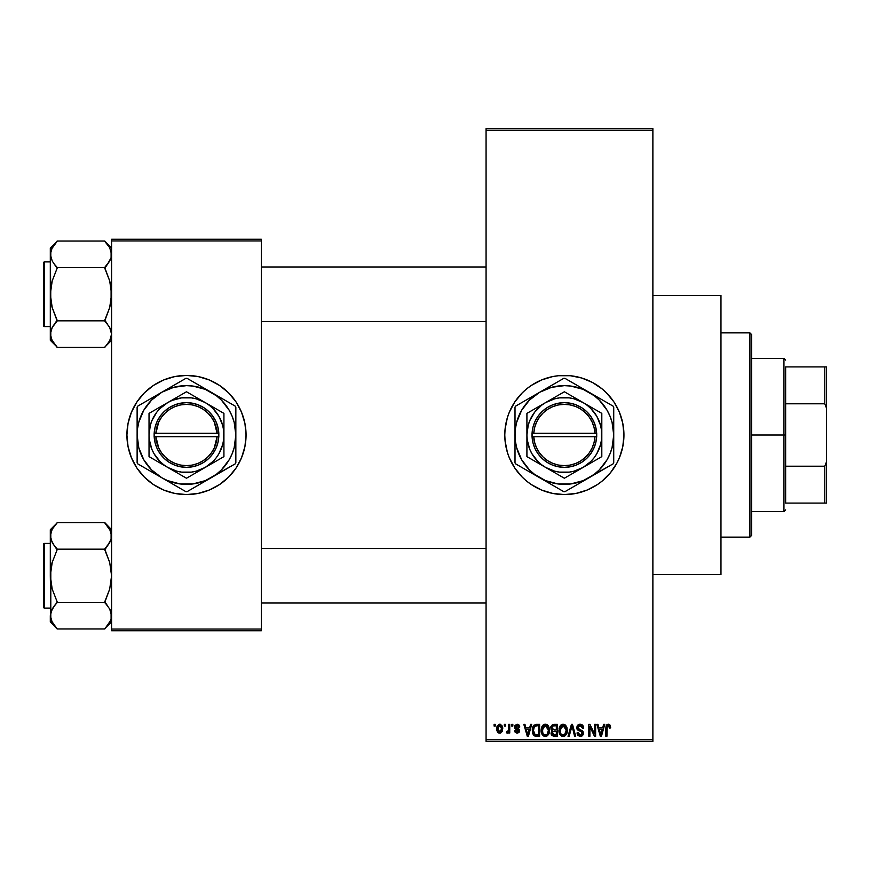 <?xml version="1.0" encoding="UTF-8"?>
<svg xmlns="http://www.w3.org/2000/svg" width="870" height="870" viewBox="0 0 870 870"><rect width="100%" height="100%" fill="white"/><g stroke="black" fill="none" stroke-linecap="round" stroke-linejoin="round"><path stroke-width="1.3" d="M564.304 375.427A59.573 59.573 0 0 0 558.605 375.699M558.453 375.72A59.573 59.573 0 0 0 552.798 376.558M552.689 376.579A59.573 59.573 0 0 0 541.586 379.951L552.744 376.569L558.529 375.709L570.209 375.709L581.66 377.993L592.448 382.463L602.16 388.944L606.488 392.87L613.905 401.896L619.407 412.206L622.8 423.375L623.942 435L622.8 446.625L619.407 457.794L616.906 463.079L610.414 472.791L602.16 481.056L597.462 484.536L587.163 490.038L575.983 493.431L564.369 494.573A59.573 59.573 0 0 1 504.785 435A59.573 59.573 0 0 1 564.369 375.427A59.573 59.573 0 0 1 623.942 435A59.573 59.573 0 0 1 564.369 494.573L552.744 493.431L541.564 490.038A59.573 59.573 0 0 0 552.689 493.421M541.542 379.972A59.573 59.573 0 0 0 505.948 423.331M505.927 423.429A59.573 59.573 0 0 0 505.927 446.571M505.948 446.669A59.573 59.573 0 0 0 541.542 490.027M552.798 493.442A59.573 59.573 0 0 0 558.453 494.28M558.605 494.301A59.573 59.573 0 0 0 564.304 494.573M519.444 725.667L519.803 727.005L518.716 727.157L517.084 725.449L515.616 726.798L519.194 729.267L519.64 730.963L518.988 732.518L516.954 733.182L515.094 732.127L514.692 730.713L515.779 730.561L517.161 731.953L518.563 730.898L514.986 728.636L514.909 725.449L517.161 724.21L519.357 725.482L518.727 724.699M652.881 574.581L720.969 574.581L720.969 295.419L652.881 295.419L720.969 295.419L720.969 574.581L652.881 574.581M186.484 375.427A59.573 59.573 0 0 0 126.911 435A59.573 59.573 0 0 0 186.484 494.573A59.573 59.573 0 0 1 126.911 435A59.573 59.573 0 0 1 186.484 375.427L198.11 376.569L209.278 379.962L219.577 385.464L228.614 392.87L236.02 401.896L241.523 412.206L244.916 423.375L246.058 435L244.916 446.625L241.523 457.794L236.02 468.103L228.614 477.13L219.577 484.536L209.278 490.038L198.11 493.431L186.484 494.573L174.859 493.431L163.68 490.038L153.381 484.536L144.355 477.13L136.949 468.103L131.446 457.794L128.053 446.625L126.911 435L128.053 423.375L131.446 412.206L136.949 401.896L144.355 392.87L153.381 385.464L163.68 379.962L174.859 376.569L186.484 375.427A59.573 59.573 0 0 1 246.058 435A59.573 59.573 0 0 1 186.484 494.573A59.573 59.573 0 0 0 246.058 435A59.573 59.573 0 0 0 186.484 375.427M486.069 130.315L486.069 739.685L652.881 739.685L652.881 130.315L486.069 130.315L486.069 128.608L652.881 128.608L652.881 130.315L652.881 128.608L486.069 128.608L486.069 741.392L652.881 741.392L652.881 130.315L486.069 130.315M504.328 726.069L504.328 724.373L505.405 724.373L505.405 726.069L504.328 726.069L505.405 726.069L505.405 724.373L504.328 724.373L505.405 724.373L505.405 726.069L504.328 726.069L504.328 724.373L504.328 726.069M508.341 732.388L508.656 731.648L507.362 733.192L506.34 732.725L506.644 731.485L508.45 730.637L508.656 724.373L509.744 724.373L509.744 733.04L508.656 733.04L508.656 731.648L507.634 733.149L506.34 732.725L506.644 731.485L508.287 731.061L508.656 728.864L508.45 730.637L506.644 731.485L506.34 732.725L507.362 733.192L508.656 731.648L508.656 733.04L509.744 733.04L509.744 724.373L508.656 724.373L509.744 724.373L509.744 733.04L508.656 733.04M511.756 726.069L511.756 724.373L512.832 724.373L512.832 726.069L511.756 726.069L512.832 726.069L512.832 724.373L511.756 724.373L512.832 724.373L512.832 726.069L511.756 726.069L511.756 724.373L511.756 726.069M530.58 724.373L529.645 727.929L530.58 724.373L531.711 724.373L528.416 736.281L527.285 736.281L523.827 724.373L524.958 724.373L525.893 727.929L529.645 727.929L525.893 727.929L524.958 724.373L523.827 724.373L527.285 736.281L528.416 736.281L531.711 724.373L530.58 724.373L531.711 724.373L528.416 736.281L527.285 736.281L523.827 724.373L524.958 724.373M542.499 725.656L545.327 724.21L547.861 725.33L549.264 728.049L549.34 732.268L548.394 734.693L546.36 736.292L543.826 736.096L542.032 734.302L541.162 730.833L541.716 727.026L543.152 724.982L545.327 724.21L542.227 726.037L541.151 730.311C540.966 733.617 542.358 735.661 545.327 736.444C548.35 735.639 549.742 733.551 549.514 730.169L548.622 726.396M560.302 725.656L563.129 724.21L565.663 725.33L567.066 728.049L567.131 732.268L566.196 734.693L564.162 736.292L561.629 736.096L559.834 734.302L558.964 730.833L559.508 727.026L560.954 724.982L563.129 724.21L560.03 726.037L558.953 730.311C558.757 733.617 560.149 735.661 563.118 736.444C566.142 735.639 567.544 733.551 567.305 730.169L566.239 726.08L562.89 724.221M608.293 724.21L610.087 725.21L610.631 727.929L609.555 728.081L608.804 725.754L607.238 726.145L606.923 736.281L605.835 736.281L606.216 725.591L608.293 724.21L605.835 728.201L605.835 736.281L606.923 736.281L607.075 726.504L608.239 725.613L609.555 728.081L610.631 727.929L609.99 725.058L608.293 724.21L609.99 725.058M541.564 490.038L531.265 484.536L526.567 481.056L522.239 477.13L514.833 468.103L509.32 457.794L507.351 452.291L505.078 440.84L504.785 435L505.078 429.16L507.351 417.709L509.32 412.206L514.833 401.896L522.239 392.87L526.567 388.944L531.265 385.464L541.564 379.962M603.617 724.373L602.682 727.929L603.617 724.373L604.748 724.373L601.453 736.281L600.322 736.281L596.863 724.373L597.994 724.373L598.93 727.929L602.682 727.929L598.93 727.929L597.994 724.373L596.863 724.373L600.322 736.281L601.453 736.281L604.748 724.373L603.617 724.373L604.748 724.373L601.453 736.281L600.322 736.281L596.863 724.373L597.994 724.373M594.536 724.373L594.536 733.91L594.536 724.373L595.624 724.373L595.624 736.281L594.471 736.281L589.893 726.733L589.893 736.281L588.816 736.281L588.816 724.373L589.98 724.373L594.536 733.91L589.98 724.373L588.816 724.373L588.816 736.281L589.893 736.281L589.893 726.733L594.471 736.281L595.624 736.281L595.624 724.373L594.536 724.373L595.624 724.373L595.624 736.281L594.471 736.281M576.745 727.668L577.256 725.721L578.789 724.427L580.877 724.275L582.791 725.406L583.705 728.233L582.628 728.397L581.921 726.417L580.551 725.656L578.8 725.885L577.832 727.44L578.332 728.962L582.171 730.593L583.215 732.007L583.215 734.421L582.106 735.922L579.975 736.422L577.897 735.4L577.049 732.877L578.137 732.725L578.691 734.389L580.279 735.052L581.899 734.4L582.302 732.812L581.606 731.626L577.669 730.028L576.745 727.668L578.387 730.506L581.976 731.92L582.313 733.138L580.279 735.052L578.137 732.725L577.049 732.877L580.312 736.444L583.4 733.171L577.832 727.646L580.018 725.613L582.628 728.397L583.705 728.233L580.116 724.21L576.745 727.668M571.557 727.646L569.165 736.281L568.023 736.281L571.427 724.373L572.493 724.373L575.701 736.281L574.581 736.281L572.025 725.765L569.165 736.281L568.023 736.281L569.165 736.281L572.025 725.765L574.581 736.281L575.701 736.281L572.493 724.373L571.427 724.373L572.493 724.373L575.701 736.281L574.581 736.281L572.025 725.776M554.049 724.373L550.743 727.864L552.363 724.666L557.398 724.373L557.398 736.281L551.852 735.487L551.069 732.932L552.232 730.789L550.743 727.864L552.232 730.789L551.058 733.29L554.038 736.281L557.398 736.281L557.398 724.373L554.049 724.373L557.398 724.373L557.398 736.281L553.733 736.27M533.158 726.287L536.431 724.373C533.419 724.993 532.048 727.005 532.331 730.398L532.788 727.189L534.028 725.123L539.607 724.373L539.607 736.281L534.147 735.661L532.81 733.627L532.331 730.398L534.854 736.063L539.607 736.281L539.607 724.373L536.431 724.373L539.607 724.373L539.607 736.281M498.64 732.942L496.737 728.788L497.314 725.797L499.945 724.221L502.349 726.113L502.566 730.637L500.511 733.084L497.792 732.279L496.77 729.538L499.761 733.192L502.773 728.701L499.761 724.21L496.748 728.407M494.116 726.069L494.116 724.373L495.193 724.373L495.193 726.069L494.116 726.069L495.193 726.069L495.193 724.373L494.116 724.373L495.193 724.373L495.193 726.069L494.116 726.069L494.116 724.373L494.116 726.069M111.588 239.25L261.381 239.25L261.381 240.957L111.588 240.957L111.588 629.043L261.381 629.043L261.381 239.25L111.588 239.25L111.588 240.957L111.588 239.25M111.588 630.75L261.381 630.75L261.381 240.957L111.588 240.957L111.588 630.75L111.588 629.043L261.381 629.043L261.381 630.75L111.588 630.75M203.776 492.007L209.278 490.038M219.577 484.536L220.327 484.035M241.523 457.794L241.795 457.131M228.614 392.87L227.255 391.565M169.193 377.993L163.68 379.962M153.381 385.464L152.642 385.965M131.446 412.206L131.174 412.869M144.355 477.13L145.703 478.435M486.069 741.392L486.069 739.685L652.881 739.685L652.881 741.392L486.069 741.392M564.423 494.573A59.573 59.573 0 0 0 570.133 494.301M570.274 494.28A59.573 59.573 0 0 0 575.94 493.442M576.038 493.421A59.573 59.573 0 0 0 622.779 446.691M622.811 446.56A59.573 59.573 0 0 0 623.942 435.043M623.942 434.956A59.573 59.573 0 0 0 622.811 423.44M622.779 423.309A59.573 59.573 0 0 0 576.038 376.579M575.94 376.558A59.573 59.573 0 0 0 570.274 375.72M570.133 375.699A59.573 59.573 0 0 0 564.423 375.427M585.63 490.647L587.163 490.038M602.16 481.056L602.997 480.349M621.376 452.291L621.702 451.16M610.414 397.209L609.435 396.035M587.163 379.962L581.66 377.993M526.567 388.944L525.545 389.814M610.631 727.559L609.555 728.081L609.5 727.298M607.238 726.156L608.239 725.613L606.988 726.896M607.075 726.504L606.923 728.103L607.075 726.504M606.923 736.281L605.835 736.281L605.911 726.885M606.02 726.222L606.205 725.613M606.553 725.014L607.314 724.405M601.3 732.79L602.312 729.321L599.299 729.321L600.365 733.203L599.299 729.321L602.312 729.321L600.811 735.041L600.202 732.594L600.811 735.041L601.159 733.345M589.893 736.281L588.816 736.281L588.816 724.373L589.98 724.373M581.954 724.677L582.791 725.406M583.487 726.733L583.161 725.939M583.498 726.754L583.639 727.385M583.705 728.233L582.628 728.397L581.921 726.417M580.551 725.656L579.605 725.634M578.169 726.45L578.039 728.582M580.812 729.995L579.616 729.615M580.529 729.897L583.389 733.497M583.357 733.801L583.215 734.41M583.194 734.465L582.596 735.498M581.791 736.118L580.942 736.39M580.627 736.422L579.975 736.422M577.897 735.4L577.114 733.573M577.049 732.877L578.191 733.171M579.855 735.019L580.475 735.041M582.302 733.41L581.595 731.616M580.725 731.257L582.313 733.138L581.976 731.92L578.387 730.506M577.136 729.354L576.832 728.527M577.256 725.732L578.158 724.754M578.778 724.438L579.431 724.264M578.528 730.572L579.55 730.92M579.692 730.963L580.268 731.126M583.215 732.007L582.617 730.985M571.427 724.373L568.023 736.281L571.427 724.373M571.797 726.7L572.025 725.765M566.685 726.939L567.066 728.049M567.305 730.169C567.544 733.551 566.142 735.639 563.118 736.444L562.857 736.433M560.16 734.824L559.758 734.171M560.139 734.802L559.051 731.866M559.073 728.625L559.519 727.015M559.214 727.94L559.508 727.037M564.934 724.721L565.663 725.33M562.194 724.329L561.335 724.71M564.162 736.292L565.098 735.824M566.468 734.247L567.131 732.268M562.89 735.03L563.51 735.019M562.259 734.889L560.9 733.812L562.672 735.009M560.389 727.842L560.487 733.04L560.03 730.354L563.129 725.613L566.218 730.147L565.946 732.562L564.641 734.563L566.218 730.147C566.468 732.779 565.435 734.41 563.107 735.052L560.911 733.823M562.933 725.613L564.869 726.298L562.357 725.721L560.639 727.276L560.487 733.04M563.521 735.019L564.641 734.563M562.444 734.954L563.314 735.041M566.196 729.386L564.641 726.102M565.881 727.853L565.141 726.57M553.44 736.248L551.515 735.009M551.254 734.476L551.101 733.889M551.058 733.29L552.232 730.789M551.841 730.561L551.058 729.56M550.786 727.179L550.928 726.515M554.179 729.941L556.321 729.941L556.321 725.765L552.765 725.971L556.321 725.765L556.321 729.941L552.461 729.495L552.058 726.711L551.83 727.864L554.179 729.941L551.83 727.864L552.646 726.048M552.613 734.465L554.429 734.889L552.156 732.834L553.124 734.769M552.189 732.573L553.146 731.442L552.352 732.083M554.288 731.333L556.321 731.333L556.321 734.889L554.429 734.889L556.321 734.889L556.321 731.333L553.146 731.442L552.167 733.519M553.798 734.878L554.429 734.889M545.098 724.221L548.437 726.08L549.514 730.169C549.742 733.551 548.35 735.639 545.327 736.444L545.066 736.433M541.26 731.866L541.966 734.171M541.151 730.311L541.162 729.756M541.205 729.212L541.716 727.015M541.423 727.94L541.716 727.026M545.827 724.242L546.719 724.492M547.154 724.732L548.165 725.689M544.403 724.329L543.543 724.71M545.849 736.401L547.306 735.824M545.098 735.03L546.838 734.563M544.881 735.009L543.108 733.823M542.782 733.247L542.238 730.354L543.108 733.812M544.946 725.634L542.837 727.276L542.238 730.354L544.946 725.634M545.142 725.613L546.773 726.058L545.338 725.613L548.426 730.147L547.154 734.302L548.426 730.147C548.676 732.779 547.632 734.41 545.316 735.052L545.523 735.041M542.597 727.842L542.695 733.04M548.394 729.386L547.078 726.298M548.089 727.853L547.339 726.57M536.572 736.281L535.702 736.248M534.147 735.661L533.571 735.096M533.125 734.378L532.505 732.518M532.81 733.627L532.353 731.213M532.788 727.179L533.125 726.374M533.114 726.374L532.69 727.472M534.528 726.385L533.854 727.494L536.572 725.765L538.519 725.765L538.519 734.889L535.061 734.65L533.419 730.408L533.701 727.994M535.942 725.797L534.724 726.222M533.473 731.605L535.061 734.65L538.519 734.889L538.519 725.765L536.355 725.765M534.191 733.856L536.605 734.889L535.246 734.726M534.245 726.722L533.43 731.007M528.264 732.79L527.764 735.041L526.263 729.321L529.275 729.321L528.264 732.79L529.275 729.321L526.263 729.321L527.481 733.812M527.981 733.91L528.123 733.345M519.803 727.005L517.161 724.21L514.54 727.015L518.563 730.898L517.161 731.953L515.779 730.561L514.692 730.713L517.204 733.192L519.64 730.724L515.616 726.798L517.084 725.449L518.574 726.504M517.4 725.482L516.541 725.526M517.454 728.233L515.899 727.581L516.965 728.059L515.649 726.515L515.953 727.635M518.629 728.755L519.444 729.702M514.746 731.039L515.888 731.094M515.779 730.561L517.161 731.953L518.444 731.365M516.834 731.92L518.563 730.898L517.291 729.789M518.531 731.137L518.292 730.245M518.563 730.898L518.215 730.18L518.563 730.898M516.378 729.473L515.834 729.267M508.656 731.648L507.362 733.192L506.34 732.725M508.385 730.854L506.644 731.485L507.721 731.583M508.656 724.373L508.656 728.864M500.13 724.242L500.848 724.449M502.479 726.461L502.653 727.2L502.479 726.461M502.751 727.951L502.653 727.2M500.696 733.018L500.152 733.16M497.053 726.428L497.433 725.58M498.553 724.503L499.38 724.242M496.998 726.613L496.857 727.266M496.868 730.278L497.096 731.094M497.792 732.279L498.347 732.768M502.186 731.648L502.436 731.094M498.782 725.819L497.89 727.679M497.999 727.157L498.173 730.778L499.793 731.953L497.825 728.712L499.728 725.449L501.696 728.712L499.793 731.953L500.935 731.409L501.522 727.135L499.467 725.471M501.62 727.603L501.424 726.841M500.979 726.058L500.25 725.536M600.365 733.203L600.518 733.812M600.637 734.302L600.811 735.041M560.574 733.247L560.9 733.812M561.987 725.874L561.346 726.33M561.074 726.624L560.639 727.276M544.196 725.874L543.554 726.33M543.282 726.624L542.837 727.276M533.854 727.494L533.44 729.669M527.764 735.041L527.872 734.476M497.847 728.19L497.847 729.234M501.098 731.202L501.675 728.179M785.643 366.912L785.643 403.8L785.643 366.912L824.793 366.912L785.643 366.912M785.643 435L785.643 403.8L785.643 466.2L785.643 435L783.946 435L785.643 435M751.604 358.407L783.946 358.407L783.946 435L783.946 358.407L785.643 360.104M751.604 435L783.946 435L751.604 435L751.604 535.431L751.604 334.569L749.907 332.873L749.907 537.127L751.604 535.431L749.907 537.127L749.907 332.873L720.969 332.873L749.907 332.873L751.604 334.569L751.604 435M785.643 503.088L785.643 466.2L785.643 503.088L826.5 503.088L826.5 461.861L824.793 466.2L785.643 466.2L824.793 466.2L824.793 503.088L824.793 466.2L826.5 461.861L826.5 503.088L785.643 503.088M751.604 511.593L783.946 511.593L783.946 435L783.946 511.593L785.643 509.896M826.5 366.912L824.793 366.912L824.793 403.8L826.5 408.139L826.5 461.861L826.5 366.912L826.5 408.139L824.793 403.8L824.793 366.912L826.5 366.912M785.643 403.8L824.793 403.8L785.643 403.8M720.969 537.127L749.907 537.127L720.969 537.127M261.381 321.465L486.069 321.465L261.381 321.465M486.069 266.992L261.381 266.992L486.069 266.992M106.042 242.719L104.781 241.055L57.115 241.055L104.781 241.055L111.588 248.178L104.781 241.371L109.674 247.656L111.588 254.344L111.099 250.973L111.099 257.705L107.532 264.219L109.685 261.022M107.695 324.445L104.781 320.182L109.685 307.588L111.588 294.234L109.696 280.901L104.781 267.645L57.115 267.645L104.781 267.645L107.532 264.219L104.781 268.275L109.696 280.901L111.099 287.491L111.088 301.009L109.685 307.588L104.781 320.823L57.115 320.823L52.2 307.556L50.308 294.234L50.308 340.279L57.115 347.087L52.222 340.812L50.308 334.113L52.189 327.457L57.115 320.823L104.781 320.823L109.674 327.414L111.588 334.113L109.707 340.768L104.781 347.402L57.115 347.402L51.439 339.256M44.522 326.576L44.522 261.892A1.022 1.022 0 0 0 43.5 262.914L43.5 325.554A1.022 1.022 0 0 0 44.522 326.576L50.308 326.576L44.522 326.576A1.022 1.022 0 0 1 43.5 325.554L43.5 262.914A1.022 1.022 0 0 1 44.522 261.892L44.522 326.576M50.308 261.892L44.522 261.892L50.308 261.892M110.447 339.267L111.588 334.113L109.685 327.435M110.12 328.251L110.403 328.849M51.45 249.19L57.115 241.371L50.308 248.178L50.797 300.966L52.2 307.556L57.115 320.182L52.211 327.435L57.115 321.139L52.222 327.414L50.308 334.113L50.308 340.279L57.115 347.087L51.776 339.974M50.808 330.709L51.471 328.914M55.854 345.749L57.115 347.402L104.781 347.402L109.685 340.79M111.088 257.748L110.425 259.554M110.523 249.364L111.588 254.344L111.099 257.705L109.707 261L104.781 267.329M107.793 244.807L104.781 241.371L109.707 247.689M50.308 248.178L50.308 294.234L52.211 280.879L57.115 268.275L52.222 261.043L50.308 254.344L52.189 247.689L57.115 241.371M50.308 254.334L50.808 250.941L50.308 254.344L52.211 261.022M50.308 334.102L50.808 287.459L52.211 280.879L57.115 268.275L54.201 264.012M53.712 325.097L52.211 327.435M51.526 339.441L52.189 340.768L51.526 339.452M50.308 334.113L50.797 337.462L50.797 330.763M111.088 337.517L111.588 334.113L110.37 339.452M107.532 324.227L104.781 321.139M486.069 548.535L261.381 548.535L486.069 548.535M261.381 603.008L486.069 603.008L261.381 603.008M106.042 524.251L104.781 522.598L57.115 522.598L104.781 522.598L111.588 529.721L104.781 522.913L109.674 529.188L111.588 535.887L111.099 532.505L111.099 539.237L107.532 545.762L109.685 542.565M50.808 619.059L50.308 615.655L50.308 621.822L57.115 628.629L52.222 622.344L50.308 615.655L52.189 609L57.115 602.355L104.781 602.355L109.674 608.957L111.088 612.252L111.099 619.005L109.707 622.311L104.781 628.945L57.115 628.945L51.439 620.788M44.522 608.108L44.522 543.424A1.022 1.022 0 0 0 43.5 544.446L43.5 607.086A1.022 1.022 0 0 0 44.522 608.108L50.308 608.108L44.522 608.108A1.022 1.022 0 0 1 43.5 607.086L43.5 544.446A1.022 1.022 0 0 1 44.522 543.424L44.522 608.108M50.308 543.424L44.522 543.424L50.308 543.424M110.447 620.799L104.781 628.945L57.115 628.945L50.308 621.822L50.797 612.295L54.364 605.781L52.211 608.978M111.088 619.059L111.588 615.655L111.088 619.059L111.588 615.655L109.685 608.978M110.12 609.794L110.403 610.392M57.115 602.671L54.364 605.781L57.115 602.355L104.781 602.355L109.685 589.12L111.588 575.766L109.696 562.444L104.781 549.177L57.115 549.177L104.781 549.177L107.532 545.762L104.781 549.818L109.696 562.444L111.588 575.766L109.685 589.12L104.781 601.725L107.695 605.988M50.808 612.252L51.471 610.446M51.776 621.517L54.103 625.193M111.088 539.291L110.425 541.096M110.523 530.896L109.707 529.232M107.793 526.35L104.781 522.913L110.457 530.743M51.45 530.743L50.308 535.887L50.797 539.269L50.797 532.538L52.189 529.232L57.115 522.913L50.308 529.721L50.308 575.766L52.211 562.411L57.115 549.818L52.222 542.586L50.308 535.887L52.189 529.232L57.115 522.913M50.308 529.721L50.797 582.508L52.2 589.099L57.115 601.725L52.2 589.099L50.308 575.766L50.797 612.295M54.201 545.555L50.808 539.291L50.308 535.876L50.797 539.237M53.712 606.64L54.364 605.77M55.854 627.281L54.364 625.53M57.115 548.861L54.364 545.762L57.115 549.818L52.211 562.411L50.808 568.991L50.797 619.005M111.099 539.237L111.099 532.538L111.099 539.237L109.707 542.543L104.781 548.861M104.781 628.629L111.588 621.822M50.808 250.941L50.797 257.705M52.222 247.656L51.526 249.016M111.099 257.705L111.099 250.995M107.532 244.47L109.674 247.656M110.457 249.211L111.088 250.941M57.115 267.329L54.364 264.23M51.439 259.488L50.808 257.748M110.457 328.969L111.088 330.709M111.588 334.113L111.099 330.763M57.115 321.139L54.364 324.227M43.5 323.172L43.5 324.945M43.5 263.512L43.5 265.296M109.674 622.344L110.37 620.984M107.532 526.013L109.685 529.21M54.364 545.773L52.211 542.565M51.439 541.031L50.808 539.291M50.308 535.887L50.808 532.483M104.781 602.671L107.532 605.77M110.457 610.512L111.088 612.252M111.588 615.655L111.099 612.295M43.5 604.704L43.5 606.488M43.5 545.055L43.5 546.828M51.526 530.548L52.189 529.232M594.96 436.707L533.778 436.707L534.637 442.428L536.572 447.898L539.498 452.9L543.315 457.261L547.882 460.828L553.037 463.471L558.594 465.091L564.369 465.635L570.133 465.091L575.701 463.471L580.856 460.828L585.423 457.261L589.229 452.9L592.155 447.898L594.09 442.428L594.96 436.707A30.635 30.635 0 0 1 564.369 465.635A30.635 30.635 0 0 1 533.778 436.707L532.07 436.707A32.342 32.342 0 0 0 564.369 467.342A32.342 32.342 0 0 0 596.657 436.707L594.96 436.707L596.657 436.707L595.765 442.765L593.731 448.55L590.654 453.846L586.619 458.468L581.802 462.242L576.342 465.037L570.47 466.766L564.369 467.342L558.268 466.766L552.385 465.037L546.936 462.242L542.108 458.468L538.084 453.846L534.996 448.55L532.973 442.765L532.027 433.293L532.973 427.235L534.996 421.45L538.084 416.154L542.108 411.532L546.936 407.758L552.385 404.963L558.268 403.234L564.369 402.658L570.47 403.234L576.342 404.963L581.802 407.758L586.619 411.532L590.654 416.154L593.731 421.45L595.765 427.235L596.711 436.707L533.778 436.707M601.79 456.63L583.085 467.429A37.443 37.443 0 0 1 526.915 435A37.443 37.443 0 0 1 583.085 402.571L601.812 413.38L564.369 391.761L526.915 413.38L564.369 391.761L526.915 413.38L526.915 456.619L526.915 413.38L526.915 456.619L535.963 461.85L564.369 478.239L526.915 456.619L564.369 478.239L601.812 456.619L601.812 413.38L583.085 402.571A37.443 37.443 0 0 1 583.085 467.429L601.812 456.619L601.812 413.38M601.812 413.402L601.812 456.619M579.279 483.383L594.417 474.161L599.267 469.909L607.119 459.686L609.968 453.89L612.045 447.778L613.731 435L612.045 422.222L609.968 416.11L607.119 410.314L599.267 400.091L594.417 395.839L583.259 389.39L570.807 386.062L564.369 385.638L551.591 387.324L539.683 392.25L529.46 400.091L521.619 410.314L516.682 422.222L515.421 428.562L515.421 441.438L516.682 447.778L521.619 459.686L529.46 469.909L534.31 474.161L545.479 480.61L557.92 483.937L570.807 483.937L583.259 480.61L613.176 463.819A56.68 56.68 0 0 0 613.731 462.862L613.731 423.44M598.81 397.884L564.924 378.319A56.68 56.68 0 0 0 563.814 378.319L527.263 399.428M549.448 386.617L515.551 406.181A56.68 56.68 0 0 0 515.007 407.138L515.007 446.56M552.058 385.105L558.04 381.647L552.058 385.105M515.007 420.678L515.007 462.862A56.68 56.68 0 0 0 515.551 463.819L563.814 491.68A56.68 56.68 0 0 0 564.924 491.68L610.87 465.145M529.917 472.116L563.814 491.68A56.68 56.68 0 0 0 564.924 491.68M527.263 470.572L515.551 463.819L527.22 470.561M613.731 456.206L613.731 435A49.362 49.362 0 0 1 539.683 477.75A49.362 49.362 0 0 1 539.683 392.25A49.362 49.362 0 0 1 589.044 392.25L576.669 385.105M589.044 392.25A49.362 49.362 0 0 1 613.731 435L613.731 407.138A56.68 56.68 0 0 0 613.176 406.181L595.341 395.883M613.731 427.757L613.731 435M613.731 411.173L613.731 413.772M613.176 406.181A56.68 56.68 0 0 1 613.731 407.138M606.542 402.353L607.39 402.843M582.715 388.596L579.279 386.617M567.218 379.646L576.592 385.062M563.814 378.319A56.68 56.68 0 0 1 564.924 378.319M557.192 382.147L558.029 381.658M539.683 392.25L545.914 388.651M529.917 397.884L533.332 395.915M517.857 404.854L527.22 399.439M515.007 407.138A56.68 56.68 0 0 1 515.551 406.181M515.007 420.667L515.007 413.794M515.007 427.725L515.007 423.864M515.007 442.243L515.007 435M515.551 463.819A56.68 56.68 0 0 1 515.007 462.862L515.007 456.228M522.163 467.636L521.337 467.157M539.683 477.75L533.451 474.15M571.546 487.852L570.687 488.353M589.044 477.75L582.759 481.382M549.448 483.383L546.034 481.414M613.731 462.862A56.68 56.68 0 0 1 613.176 463.819M613.731 442.254L613.731 446.136M598.81 472.116L595.385 474.096M525.219 404.931L521.619 410.314M603.519 465.069L607.119 459.686M583.085 467.429L590.85 461.481L594.079 457.794L596.798 453.727L600.539 444.69L601.496 439.883L601.496 430.117L600.539 425.31L596.798 416.273L590.85 408.519L587.163 405.289L583.085 402.571L574.059 398.83L569.252 397.873L559.475 397.873L554.668 398.83L545.642 402.571L541.564 405.289L534.658 412.206L529.765 420.667L528.199 425.31L526.915 435L527.242 439.883L529.765 449.333L531.94 453.727L537.888 461.481L541.564 464.71L545.642 467.429L554.668 471.17L559.475 472.127L569.252 472.127L574.059 471.17L583.085 467.429M533.778 433.293L594.96 433.293L594.09 427.572L592.155 422.102L589.229 417.1L585.423 412.739L580.856 409.172L575.701 406.529L570.133 404.909L564.369 404.365L558.594 404.909L553.037 406.529L547.882 409.172L543.315 412.739L539.498 417.1L536.572 422.102L534.637 427.572L533.778 433.293A30.635 30.635 0 0 1 564.369 404.365A30.635 30.635 0 0 1 594.96 433.293L596.657 433.293A32.342 32.342 0 0 0 564.369 402.658A32.342 32.342 0 0 0 532.07 433.293L594.96 433.293M596.711 436.707L596.711 433.293L596.657 436.707M532.07 436.707L532.027 433.293L532.027 436.707M217.076 436.707L155.893 436.707L158.688 447.898L161.613 452.9L165.43 457.261L169.998 460.828L175.153 463.471L180.71 465.091L186.484 465.635L192.248 465.091L197.816 463.471L202.971 460.828L207.538 457.261L211.356 452.9L214.281 447.898L217.076 436.707A30.635 30.635 0 0 1 186.484 465.635A30.635 30.635 0 0 1 155.893 436.707L154.186 436.707A32.342 32.342 0 0 0 186.484 467.342A32.342 32.342 0 0 0 218.783 436.707L217.076 436.707L218.783 436.707L217.881 442.765L215.847 448.55L212.769 453.846L208.746 458.468L203.917 462.242L198.469 465.037L192.585 466.766L186.484 467.342L180.384 466.766L174.5 465.037L169.052 462.242L164.223 458.468L160.2 453.846L157.111 448.55L155.088 442.765L154.142 433.293L155.088 427.235L157.111 421.45L160.2 416.154L164.223 411.532L169.052 407.758L174.5 404.963L180.384 403.234L186.484 402.658L192.585 403.234L198.469 404.963L203.917 407.758L208.746 411.532L212.769 416.154L215.847 421.45L217.881 427.235L218.827 436.707L218.827 433.293A32.342 32.342 0 0 0 186.484 402.658A32.342 32.342 0 0 0 154.186 433.293L217.076 433.293L214.281 422.102L211.356 417.1L207.538 412.739L202.971 409.172L197.816 406.529L192.248 404.909L186.484 404.365L180.71 404.909L175.153 406.529L169.998 409.172L165.43 412.739L161.613 417.1L158.688 422.102L155.893 433.293A30.635 30.635 0 0 1 186.484 404.365A30.635 30.635 0 0 1 217.076 433.293L218.783 433.293L218.827 436.707L155.893 436.707M186.463 478.228L167.758 467.429A37.443 37.443 0 0 1 167.758 402.571A37.443 37.443 0 0 1 205.211 402.571L186.484 391.761L223.927 413.38L186.484 391.761L149.031 413.38L186.484 391.761L149.031 413.38L149.031 456.619L149.031 413.38L149.031 456.619L158.079 461.85L186.484 478.239L223.927 456.619L186.484 478.239L223.927 456.619L223.927 413.38L205.211 402.571A37.443 37.443 0 0 1 205.211 467.429A37.443 37.443 0 0 1 167.758 467.429L186.484 478.239M201.394 483.383L216.532 474.161L221.382 469.909L229.234 459.686L232.083 453.89L234.16 447.778L235.846 435L234.16 422.222L232.083 416.11L229.234 410.314L221.382 400.091L216.532 395.839L205.374 389.39L192.922 386.062L186.484 385.638L173.706 387.324L161.798 392.25L151.576 400.091L143.735 410.314L138.798 422.222L137.547 428.562L137.123 435L138.798 447.778L143.735 459.686L151.576 469.909L161.798 477.75L167.595 480.61L180.036 483.937L192.922 483.937L205.374 480.61L235.291 463.819A56.68 56.68 0 0 0 235.846 462.862L235.846 423.44M220.926 397.884L187.039 378.319A56.68 56.68 0 0 0 185.93 378.319L137.677 406.181A56.68 56.68 0 0 0 137.123 407.138L137.123 446.56M171.564 386.617L139.972 404.854M174.228 385.073L185.93 378.319L174.261 385.062M137.123 420.678L137.123 462.862A56.68 56.68 0 0 0 137.677 463.819L174.228 484.927M152.032 472.116L185.93 491.68A56.68 56.68 0 0 0 187.039 491.68L232.986 465.145M149.422 470.605L143.441 467.146L149.422 470.605M235.846 456.206L235.846 435A49.362 49.362 0 0 1 161.798 477.75A49.362 49.362 0 0 1 161.798 392.25A49.362 49.362 0 0 1 211.16 392.25L189.345 379.646M211.16 392.25A49.362 49.362 0 0 1 235.846 435L235.846 407.138A56.68 56.68 0 0 0 235.291 406.181L217.456 395.883M235.846 427.757L235.846 435M235.846 411.173L235.846 413.772M235.291 406.181A56.68 56.68 0 0 1 235.846 407.138M228.669 402.353L229.506 402.843M201.394 386.617L204.874 388.618M185.93 378.319A56.68 56.68 0 0 1 187.039 378.319M179.307 382.147L180.144 381.658M161.798 392.25L168.041 388.651M152.032 397.884L155.512 395.883M137.123 407.138A56.68 56.68 0 0 1 137.677 406.181M137.123 420.667L137.123 413.794M137.123 427.725L137.123 423.864M137.123 442.243L137.123 435M137.677 463.819A56.68 56.68 0 0 1 137.123 462.862L137.123 456.228M144.279 467.636L143.452 467.157M161.798 477.75L155.512 474.117M187.039 491.68A56.68 56.68 0 0 1 185.93 491.68L174.261 484.938M193.662 487.852L192.803 488.353M211.16 477.75L204.874 481.382M171.564 483.383L168.149 481.414M235.846 462.862A56.68 56.68 0 0 1 235.291 463.819M235.846 442.254L235.846 446.136M220.926 472.116L217.456 474.117M147.334 404.931L143.735 410.314M225.634 465.069L229.234 459.686M205.211 467.429L212.965 461.481L216.195 457.794L218.914 453.727L222.655 444.69L223.612 439.883L223.612 430.117L222.655 425.31L218.914 416.273L212.965 408.519L209.278 405.289L205.211 402.571L196.174 398.83L191.367 397.873L181.591 397.873L172.151 400.407L167.758 402.571L160.004 408.519L156.774 412.206L151.88 420.667L150.314 425.31L149.031 435L149.357 439.883L151.88 449.333L154.055 453.727L160.004 461.481L163.69 464.71L167.758 467.429L176.795 471.17L181.591 472.127L191.367 472.127L196.174 471.17L205.211 467.429M154.186 436.707L154.142 433.293L154.142 436.707M155.893 433.293L217.076 433.293M111.588 340.279L104.781 347.087"/></g></svg>
